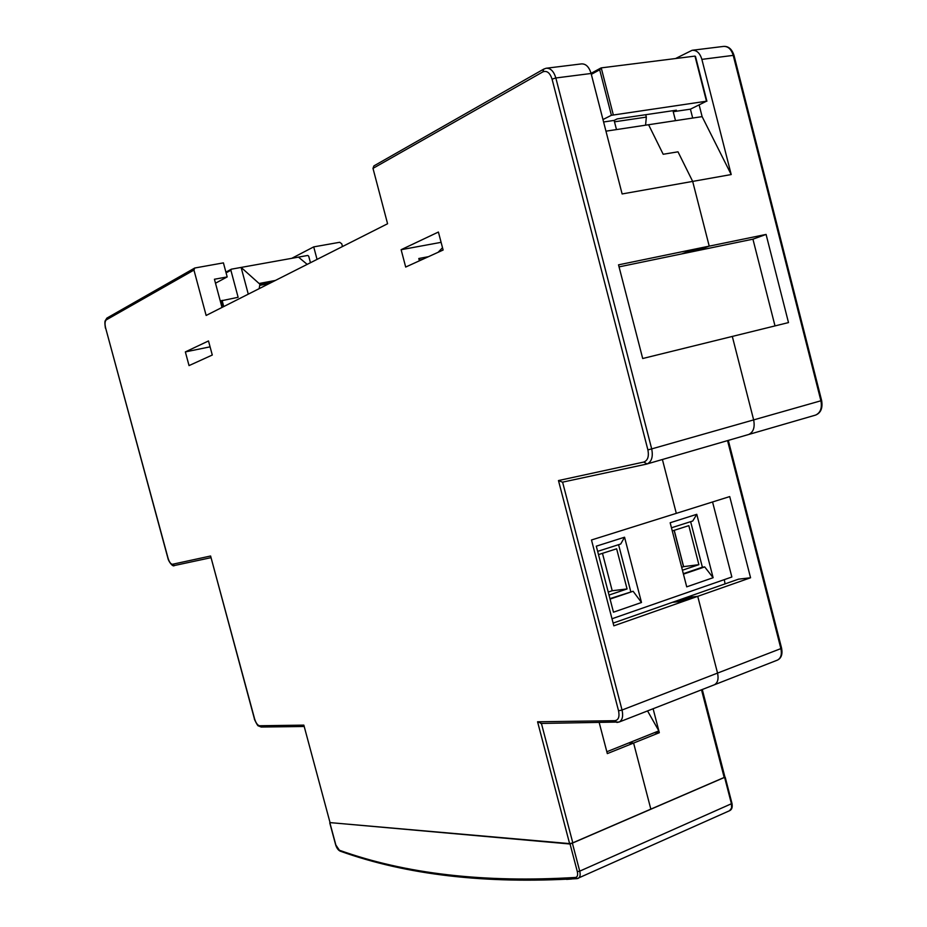<?xml version="1.0" encoding="UTF-8"?>
<svg xmlns="http://www.w3.org/2000/svg" width="927" height="927" viewBox="0 0 927 927"><rect width="100%" height="100%" fill="white"/><g stroke="black" fill="none" stroke-linecap="round" stroke-linejoin="round"><path stroke-width="1.39" d="M221.993 307.451L214.438 279.247L227.185 276.918L215.493 283.21M227.185 276.918L223.419 262.874L194.763 268.007L193.952 270.07L206.142 315.458L387.579 223.743L372.99 168.378L373.894 165.91L543.616 69.177M605.957 131.171L648.587 124.728L663.187 154.264L677.996 151.819L692.678 181.414L709.225 246.142L618.529 264.844L642.701 358.517L732.307 336.431L753.651 419.908C755.065 427.382 753.384 432.249 748.622 434.52L748.622 434.52C753.384 432.249 755.065 427.382 753.651 419.908L732.307 336.431L788.495 322.584L766.084 234.427L709.225 246.142L702.736 248.529L688.112 251.553L702.736 248.529L709.225 246.142L692.678 181.414L677.996 151.819L663.187 154.264L648.587 124.728L702.121 116.628L731.206 174.554L701.878 59.374C699.931 53.059 696.675 50.023 692.11 50.29L675.54 58.54M546.582 68.192L581.426 63.905C585.852 63.673 589.074 66.871 591.102 73.476L622.121 193.952L731.206 174.554M541.414 723.454L572.828 842.933L569.607 843.605L330.047 822.62L303.836 725.123L259.606 725.76C257.59 725.366 255.922 723.06 254.601 718.865L210.603 556.003L172.573 564.253C170.823 564.207 169.317 562.179 168.054 558.181L105.632 328.007C104.681 323.847 104.902 321.124 106.304 319.861L193.952 270.07M189.038 365.597L185.354 351.912L208.494 340.951L212.283 355.029L189.038 365.597M405.69 267.046L401.124 249.699L438.401 232.04L443.118 250.023L405.69 267.046M766.084 234.427L752.933 239.166L681.716 253.917L688.112 251.553L681.716 253.917L619.062 266.883M572.828 842.933L650.858 809.225L633.604 743.048L650.858 809.225L724.196 777.544L701.507 689.815M599.236 722.712L607.324 753.605L633.604 743.048L628.576 743.025L633.604 743.048L659.329 732.701L653.106 708.749M777.15 660.221L777.452 660.105C780.928 658.193 782.075 654.358 780.882 648.599L717.544 673.095C718.796 678.993 717.73 682.898 714.335 684.798L714.335 684.798C717.73 682.898 718.796 678.993 717.544 673.095L697.73 596.339L750.569 577.764L729.723 496.582L591.484 539.989L613.836 625.829L697.73 596.339L717.544 673.095L622.04 710.024C623.373 716.165 622.423 720.152 619.178 722.017L616.907 722.481L614.914 720.685L537.567 721.785L569.607 843.605M662.399 459.514L676.304 513.349L662.399 459.514M185.354 351.912L210.081 346.837M401.124 249.699L441.101 242.341M419.398 260.811L418.795 258.506L428.459 256.686M419.201 260.047L422.399 259.444M613.129 623.095L672.365 602.341L678.228 601.727L691.785 596.976L697.73 596.339L691.785 596.976L678.228 601.727L672.365 602.341L738.529 579.166L750.569 577.764M646.293 464.16L562.446 482.179L558.471 480.557L618.552 710.812C619.723 716.756 618.506 720.047 614.914 720.685M259.606 725.76L261.194 727.035L258.309 725.818C258.077 726.872 253.639 718.228 254.415 718.831L210.603 556.003M541.38 723.35L537.567 721.785M699.155 105.006L702.121 116.628M342.469 246.547L341.75 243.801L339.711 242.283L313.72 246.883L317.046 259.398M291.738 258.332L313.72 246.883M724.902 776.965L724.196 777.544M442.515 247.729L438.135 252.283M654.253 732.724L659.329 732.701M571.658 879.039L566.559 879.375M329.954 822.597L570.059 844.01L724.833 777.174M606.837 751.751L658.854 730.882L647.544 710.916M310.452 262.735L308.726 256.223L307.776 255.446L231.379 269.178L230.881 270.244L238.123 297.3L220.267 300.997M259.166 288.656L259.873 284.508L271.762 282.283M307.776 255.446L298.482 257.115L307.196 264.38M273.141 281.588L259.757 284.091L241.124 267.428L231.379 269.178M241.124 267.428L248.274 294.16M645.725 114.705L646.339 117.103L645.574 125.18M646.339 117.103L614.485 121.819M675.505 120.649L673.222 111.704L676.362 110.197L617.208 118.899L614.126 120.417L616.49 129.583M673.222 111.704L690.418 109.166L706.478 101.205L611.403 115.296L599.699 69.792L601.229 67.88L694.983 56.095L695.424 57.706M611.403 115.296L602.967 119.537M603.593 121.982L614.126 120.417M692.689 118.053L690.418 109.166M610.07 599.097L633.106 591.264L641.496 602.492L624.555 537.22L620.719 543.998L597.637 551.368M624.555 537.22L596.293 546.177L613.477 612.191L641.496 602.492M633.106 591.264L609.954 598.633M683.442 574.137L704.705 566.907L713.118 577.718L696.78 514.311L692.747 520.997L671.461 527.787M696.78 514.311L670.163 522.758L686.722 586.849L713.118 577.718M690.638 521.669L702.376 567.208L683.326 573.686M702.376 567.208L704.705 566.907M674.126 530.348L683.512 566.687M630.754 591.553L618.576 544.682M609.027 595.064L627.069 588.958L616.629 548.796L598.483 554.613M608.239 592.063L612.202 590.731L602.469 553.338M682.423 570.221L698.877 564.659L688.819 525.644L672.272 530.939M681.669 567.312L683.628 566.652L674.242 530.314M611.994 618.761L731.855 577L712.562 501.97M612.202 590.731L627.069 588.958M683.628 566.652L698.877 564.659M725.053 583.883L724.311 579.63M775.007 325.91L752.933 239.166M372.99 168.378L542.851 71.889C546.884 70.348 549.954 72.758 552.063 79.143L647.892 449.885C649.143 456.455 647.776 460.51 643.778 462.052L558.471 480.557M330.047 822.62L303.836 725.123M546.2 68.239L543.813 69.061L546.2 68.239C550.568 68.019 553.79 71.263 555.841 77.972L591.102 73.476M552.063 79.143L555.841 77.972L651.693 448.9L820.905 400.777L733.222 55.377L701.878 59.374M105.678 328.17L167.914 558.205C168.366 561.206 172.862 567.44 174.45 565.516L210.892 557.695L174.45 565.516L172.573 564.253M562.596 482.144L622.04 710.024L618.552 710.812M647.892 449.885L651.693 448.9C653.222 456.687 651.693 461.704 647.104 463.952L643.778 462.052M543.813 69.061L542.851 71.889M194.6 268.1L107.069 317.996L106.304 319.861M723.431 46.431C728.367 45.991 731.901 48.992 734.033 55.446L733.222 55.377C731.299 49.143 728.043 46.165 723.431 46.431L692.515 50.232M815.181 415.203L815.598 415.087C820.476 412.816 822.237 408.042 820.905 400.777L821.635 400.545C822.863 408.065 820.858 412.921 815.598 415.087L646.374 464.149L562.446 482.179M540.777 723.454L619.178 722.017L777.452 660.105C781.334 658.216 782.712 654.242 781.588 648.158L780.882 648.599L727.544 440.626M821.635 400.545L734.033 55.481M724.694 777.73L731.426 803.744L731.959 803.327C732.666 807.104 731.913 809.549 729.711 810.65L577.092 878.634C485.435 884.091 406.455 874.926 340.151 851.137L339.363 850.221C405.481 873.918 484.207 882.991 575.563 877.44L577.092 878.634L578.355 878.298C580.117 877.197 580.58 874.821 579.734 871.148L731.426 803.744L731.577 808.066L729.549 810.719M725.227 777.324L731.948 803.292M572.469 843.512L579.734 871.148L577.324 871.647C578.054 875.065 577.463 877 575.563 877.44M570.059 844.01L577.324 871.647M339.363 850.221L335.852 845.018L329.908 822.898M259.908 285.319L269.201 283.581M222.55 307.161L220.823 300.719M226.095 272.851L230.881 270.244M275.389 280.452L259.409 283.442M223.743 306.559L222.074 300.348M591.078 73.395L600.603 68.216M591.322 74.345L599.699 69.792M706.478 101.205L694.983 56.095M613.28 114.728L601.229 67.88M105.516 328.112C105.551 329.514 104.45 322.434 105.133 320.893L106.906 318.077M261.194 727.035L303.998 726.49M702.272 689.514L724.914 777.011M728.321 440.406L781.588 648.158M335.69 844.949C336.733 848.135 338.228 850.198 340.151 851.137M329.745 822.84L335.678 844.926M225.898 272.144L231.205 269.259M591.067 73.349L600.858 68.019M695.505 56.489L706.895 101.217"/></g></svg>
